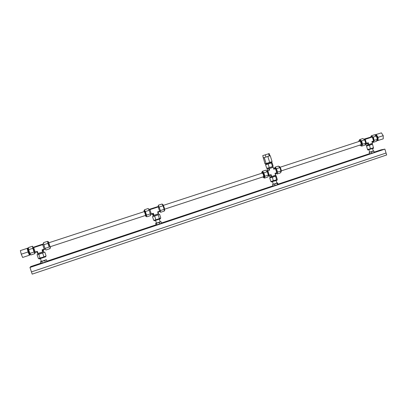 <?xml version="1.0" encoding="UTF-8"?>
<svg xmlns="http://www.w3.org/2000/svg" width="407" height="407" viewBox="0 0 407 407"><rect width="100%" height="100%" fill="white"/><g stroke="black" fill="none" stroke-linecap="round" stroke-linejoin="round"><path stroke-width="0.61" d="M41.361 261.421L45.487 260.042M41.295 261.365L40.385 261.762L40.919 263.36L45.274 262.098L44.739 260.495L46.429 259.752L45.452 259.946M42.236 263.105L41.707 261.508L44.739 260.495M40.385 261.762L41.707 261.508M45.274 262.098L46.958 261.345L46.429 259.752M156.446 223.117L160.2 221.896L159.371 219.317M161.07 221.688L161.564 223.219L156.965 224.822L156.095 224.908L155.601 223.377L159.218 222.436L161.07 221.688L160.17 221.79M156.425 223.046L155.601 223.377M159.712 223.972L159.218 222.436M156.965 224.822L156.471 223.285M273.26 184.244L276.877 183.119L276.099 180.637M273.229 184.152L272.542 184.544L273 186.014L275.035 185.506L277.569 184.661L277.111 183.191L277.594 182.865L276.852 183.053M275.035 185.506L274.572 184.035L277.111 183.191M272.542 184.544L274.572 184.035M277.569 184.661L278.052 184.33L277.594 182.865M369.663 152.167L373.285 151.078L372.553 148.672M369.642 152.091L369.144 152.416L369.571 153.826L371.856 153.236L374.196 152.452L373.809 150.865L373.265 151.007M371.856 153.236L371.423 151.816L373.763 151.038M369.144 152.416L371.423 151.816M374.196 152.452L373.809 150.865M50.061 246.779L48.759 242.801M48.942 242.74L48.347 241.61L49.196 245.014L50.432 247.98L50.244 246.718M49.858 248.173L49.954 248.682L49.796 248.189M47.7 241.824L48.53 245.233L47.919 243.386L43.839 244.719L45.065 248.418L49.145 247.08L48.53 245.233L49.145 247.08M44.541 249.247L44.516 249.252C44.226 249.308 42.542 244.159 42.827 244.083L42.842 244.078M45.777 256.751L39.179 258.949M30.016 254.69L29.711 254.4C28.531 251.801 27.92 249.761 27.874 248.285L27.905 248.28M43.646 252.447L38.294 254.217M32.855 247.339L34.585 252.518M33.588 247.166L33.689 247.598L42.699 244.653L42.598 244.225L33.588 247.166L43.086 243.997M33.689 247.598L35.353 252.467L37.342 251.389L37.225 252.299L36.671 252.035M37.225 252.299L37.637 253.551L38.024 253.444L37.342 251.389L35.185 252.096M43.183 250.04L43.595 251.277L43.178 251.724L42.76 250.478L42.048 249.842L43.05 249.939L42.76 250.478L43.274 249.862M38.314 254.278L38.034 253.439L43.178 251.724M43.05 249.939L44.353 249.511L44.19 249.14L42.048 249.842L42.73 251.897M44.628 249.216L44.353 249.511M44.19 249.14L42.699 244.653M33.069 247.268L32.489 246.235L28.383 247.573L28.678 249.669L29.92 253.388L30.851 254.97L34.946 253.622L34.768 252.457M38.217 254.172L37.093 254.634L38.385 258.531L43.936 256.903L46.093 255.978L44.801 252.096L43.615 252.355M29.92 253.388L34.04 252.035L34.946 253.622M32.489 246.235L32.804 248.321L28.678 249.669M34.04 252.035L32.804 248.321M43.936 256.903L42.638 252.991L44.801 252.096M37.093 254.634L38.762 254.273L40.064 258.186M42.638 252.991L38.762 254.273M49.954 248.682L45.905 250.015L45.065 248.418M47.919 243.386L47.517 241.336L43.463 242.658L43.839 244.719M47.517 241.336L47.756 241.804M43.02 243.849L42.598 244.225M162.754 204.299L164.189 207.356L164.743 210.404M160.236 211.243L160.261 210.689C159.748 208.501 159.208 207.036 158.638 206.283L158.618 206.293M145.635 215.41L50.046 246.784M145.426 215.476L146.006 216.565L146.037 216.178C145.416 213.517 144.744 211.599 144.017 210.409L144.164 211.64M146.622 216.361L145.96 213.324L144.612 210.216M149.486 209.269L149.506 209.264C149.812 209.152 151.435 214.092 151.139 214.23L151.109 214.24M149.221 209.356L158.053 206.542L149.796 209.234L151.44 214.326L153.337 213.299L153.154 214.189L152.645 213.929M151.017 214.27L151.44 214.326M149.191 209.203L149.796 209.234M152.35 214.026L153.154 214.189L153.541 215.389L153.973 215.267L153.337 213.299L151.363 213.945M153.541 215.389L152.9 215.298L152.513 214.107M153.973 215.267L158.618 213.721L157.646 211.879L158.491 212.011L158.231 212.52M158.491 212.011L159.686 211.615L159.61 211.233L157.646 211.879L158.282 213.853M149.964 209.625L158.226 206.929L158.053 206.542M159.61 211.233L158.226 206.929M158.521 214.616L153.561 216.249M144.556 210.236L145.38 211.538L146.535 215.11L146.556 216.382M160.5 218.768L154.385 220.792M160.093 218.325L160.775 217.999L159.575 214.27L154.65 216.071L155.861 219.826L160.093 218.325M153.525 216.132L152.503 216.595L153.714 220.34L155.861 219.826M146.535 215.11L150.31 213.868L150.534 215.598L146.779 216.834M144.48 209.732L148.245 208.506L149.16 210.307L145.38 211.538M150.31 213.868L149.16 210.307M152.503 216.595L154.65 216.071M159.412 218.651L158.201 214.896M48.738 242.806L144.393 211.564L145.65 215.405M160.043 211.304L160.577 212.296L164.291 211.075L164.148 209.33L163.009 205.779L162.022 204.019L158.298 205.23L158.415 206.359M160.577 212.296L160.409 210.556L164.148 209.33M158.298 205.23L160.409 210.556M163.009 205.779L159.269 207.005M374.984 135.088L375.091 135.053C376.012 135.012 376.775 135.836 377.386 137.535C377.798 139.133 377.65 140.171 376.943 140.644L376.79 140.695M360.699 144.816L281.313 170.874M373.453 147.726L373.646 148.214L367.806 149.944M359.702 145.141L361.024 145.879L361.594 145.35C361.889 142.628 361.121 140.914 359.295 140.206L358.552 141.621M361.533 145.711L362.113 145.177L362.052 142.557L360.612 140.252L359.712 140.069M371.601 143.615L371.83 144.358L367.139 145.777M363.894 139.296L363.919 139.291C365.252 138.838 366.753 143.366 365.425 143.839L365.425 143.839M363.746 139.194L372.064 136.691L365.12 138.955L366.549 143.651L368.274 142.709L367.994 143.564L367.562 143.315M365.389 143.905L366.549 143.651M363.848 139.26L365.12 138.955M365.349 143.986L367.994 143.564L368.33 144.673L368.828 144.526L368.274 142.709L366.615 143.254M368.33 144.673L365.883 145.202L365.547 144.103M368.828 144.526L372.598 143.269L371.901 141.519L372.476 141.702L372.263 142.16M372.476 141.702L373.484 141.371L373.555 140.975L371.901 141.519L372.456 143.335M365.405 139.27L372.349 137.001L372.064 136.691M373.555 140.975L372.349 137.001C373.356 138.014 373.763 139.235 373.57 140.664L373.514 140.837M359.432 140.161L359.681 139.596L361.553 140.914L362.556 144.205L361.675 146.149L361.213 145.818M367.119 145.706L366.509 146.067L367.557 149.517L370.462 148.743L373.448 147.751L372.461 144.109L371.805 144.287M362.556 144.205L365.73 143.162L364.835 145.106L361.675 146.149M359.681 139.596L362.846 138.563L364.728 139.876L361.553 140.914M365.73 143.162L364.728 139.876M373.448 147.751L372.461 144.109M366.509 146.067L369.408 145.274L370.462 148.743M372.395 144.292L369.408 145.274M359.62 141.27C361.019 142.094 361.406 143.264 360.785 144.785M372.451 141.753L373.29 142.328L376.419 141.295L377.37 139.342L376.378 136.07L374.445 134.783L371.311 135.806L370.752 137.006M373.29 142.328L374.226 140.374L377.37 139.342M371.311 135.806L373.229 137.098L374.226 140.374M376.378 136.07L373.229 137.098M268.152 163.996L265.588 164.733L269.775 163.466L268.152 163.996L269.276 167.603L272.522 166.544L271.398 162.942L269.775 163.466L271.398 162.942M273.372 167.231L273.728 169.205L273.372 167.231L267.867 168.874M262.291 173.056C263.36 174.038 263.767 175.259 263.502 176.719L263.441 176.74M280.876 172.227L280.978 172.192C281.598 170.737 281.166 168.895 279.675 166.667L278.978 166.397M270.569 177.518L269.724 177.966L270.843 181.547L276.974 179.614L277.157 180.199L271.347 181.934M262.785 176.953L263.792 177.844L264.128 177.376C264.026 174.674 263.298 172.868 261.945 171.952L261.589 173.29M264.347 177.661L264.692 177.187L264.357 174.552L263.095 172.075L262.444 171.79M275.218 168.239L275.28 168.218C276.317 168.773 276.923 170.146 277.096 172.334L276.836 172.939M275.056 175.402L275.285 176.15L270.599 177.61M268.437 175.697L268.518 175.671C269.398 175.341 267.842 170.63 266.951 170.935L266.895 170.955M267.089 169.073L268.737 168.737L269.21 170.258L267.557 170.579L267.089 169.073L267.847 168.808M266.488 170.915L267.552 170.564M273.143 167.318L268.737 168.737M268.188 175.788L270.731 175.127L271.21 176.648L269.536 176.913L269.139 175.631M271.21 176.648L275.834 175.127L275.02 173.336L275.707 173.494L275.473 173.977M275.707 173.494L276.801 173.138L276.811 172.746L275.02 173.336L275.605 175.224M276.811 172.746L275.285 168.279L273.728 169.205L275.524 168.62M266.539 170.965L269.683 170.121L269.21 168.6M267.882 170.711L269.286 175.605M271.678 176.516L271.087 174.623L269.292 175.219M274.003 168.529L275.285 168.279M273.728 168.381L274.191 168.635M271.087 174.623L270.731 175.127M269.683 170.121L269.21 170.258M262.256 171.851L262.367 171.311L263.822 172.843L264.891 176.262L264.494 178.113L264.133 177.727M276.974 179.614L277.284 179.416L276.165 175.839L275.264 176.078M276.378 173.275L277.075 173.977L280.464 172.863L280.942 170.991L279.884 167.598L278.357 166.102L274.964 167.206L274.679 168.396M264.891 176.262L268.33 175.132L267.918 176.989L264.494 178.113M262.367 171.311L265.796 170.197L267.267 171.718L263.822 172.843M268.33 175.132L267.267 171.718M276.658 179.813L275.539 176.221L276.165 175.839M269.724 177.966L272.298 177.284L273.423 180.886M275.539 176.221L272.298 177.284M279.884 167.598L276.475 168.707L274.964 167.206M277.075 173.977L277.533 172.11L280.942 170.991M276.475 168.707L277.533 172.11M271.708 162.744L272.049 162.642L273.168 166.224L272.522 166.544M265.588 164.733L266.707 168.325L269.276 167.603M272.049 162.642L271.723 162.795L271.545 162.215M30.108 254.665L30.021 254.848C29.533 254.955 27.35 248.27 27.829 248.143L28.002 248.245M29.589 254.991L30.021 254.848M27.386 248.285L28.134 251.918L29.548 255.006M27.59 248.219L20.35 250.6L27.132 248.387L28.073 251.969L29.411 255.22L29.721 254.95M27.539 248.092L27.132 248.387M20.35 250.6L21.271 254.197L22.639 257.448L29.411 255.22M21.271 254.197L28.073 251.969M265.613 164.036L271.662 162.134L271.545 161.767M265.578 157.194L263.838 157.723M262.744 155.632L269.215 153.566L262.744 155.632L264.962 163.782L266.107 163.517L264.26 157.606M268.722 156.196L266.509 156.904M267.831 156.492L269.678 162.413L266.107 163.517M269.8 155.81L269.348 155.988M270.233 155.693L272.069 161.589L269.678 162.413M263.131 157.911L263.426 157.814M374.811 135.027L375.051 134.926C376.836 134.32 378.764 140.135 376.989 140.766L376.643 140.837M377.187 140.705L377.35 140.649C379.126 140.018 377.197 134.203 375.412 134.809L375.3 134.844M376.623 140.883L383.221 138.868L383.216 135.658L381.405 132.87L374.664 134.931M381.405 132.87L374.674 134.936M383.216 135.658L378.078 137.342L376.277 134.544M378.098 140.552L378.078 137.342M265.293 154.853L265.99 157.071L263.431 157.845M268.549 153.81L269.241 156.029L265.99 157.071M269.215 153.566L269.902 155.769L269.241 156.029M37.118 264.748L36.177 265.15L37.118 264.748M50.488 260.292L49.578 260.678L50.488 260.292M63.731 255.881L62.851 256.252L63.731 255.881M76.842 251.511L75.987 251.872L76.842 251.511M89.825 247.181L89.001 247.537L89.825 247.181M102.681 242.898L103.531 242.664L102.681 242.898M115.415 238.65L116.275 238.416L115.415 238.65M128.027 234.447L128.897 234.208L128.027 234.447M140.517 230.286L141.402 230.041L140.517 230.286M152.89 226.16L153.785 225.916L152.89 226.16M165.145 222.074L166.051 221.83L165.145 222.074M177.284 218.03L178.205 217.781L177.284 218.03M189.311 214.021L190.242 213.767L189.311 214.021M201.226 210.048L202.167 209.793L201.226 210.048M213.029 206.115L213.985 205.856L213.029 206.115M224.725 202.218L225.692 201.953L224.725 202.218M236.309 198.357L237.291 198.092L236.309 198.357M247.792 194.531L248.784 194.261L247.792 194.531M259.167 190.735L260.175 190.466L259.167 190.735M270.441 186.981L271.459 186.706L270.441 186.981M281.608 183.257L282.646 182.977L281.608 183.257M292.679 179.568L293.727 179.284L292.679 179.568M303.653 175.91L304.716 175.626L303.653 175.91M314.525 172.283L315.603 171.998L314.525 172.283M325.305 168.691L326.394 168.401L325.305 168.691M335.984 165.13L337.088 164.835L335.984 165.13M346.576 161.604L347.69 161.304L346.576 161.604M357.071 158.104L358.196 157.804L357.071 158.104M367.475 154.64L368.615 154.329L367.475 154.64M377.788 151.201L378.942 150.89L377.788 151.201M29.965 267.46L384.874 149.12L386.65 154.97L32.189 274.13L31.446 271.907L386.06 153.022L31.451 271.907L29.965 267.46L30.784 266.549L40.863 263.192M46.902 261.177L156.059 224.806M161.493 222.995L272.955 185.857M278.006 184.173L369.525 153.678M374.191 152.126L381.013 149.852L384.874 149.12M41.382 261.477L40.471 258.73M156.466 223.173L155.611 220.533M273.27 184.29L272.481 181.761M369.673 152.198L368.935 149.761M35.277 252.289L34.554 252.528M30.576 254.507L29.976 254.706M38.996 258.404L39.204 259.035M44.516 249.252L45.36 248.977M49.766 248.199L50.432 247.98M151.139 214.23L150.392 214.474M153.327 215.359L153.617 216.249M146.652 216.351L146.037 216.549M154.263 220.207L154.451 220.798M159.651 211.431L160.266 211.233M164.25 210.567L164.784 210.388M367.669 149.486L367.821 149.995M366.895 144.984L367.15 145.813M361.681 145.66L361.162 145.833M265.934 164.611L265.756 164.036M267.877 168.905L267.618 168.071M271.199 181.456L271.367 182M270.34 176.786L270.614 177.656M268.518 175.671L268.188 175.778M264.443 177.625L263.884 177.813M280.601 172.314L280.978 172.192M272.558 167.404L272.314 166.616M265.491 163.66L265.618 164.067M377.35 140.649L376.989 140.766M359.63 141.265L280.123 167.236M262.301 173.056L163.441 205.347M263.502 176.719L164.687 209.152"/></g></svg>
